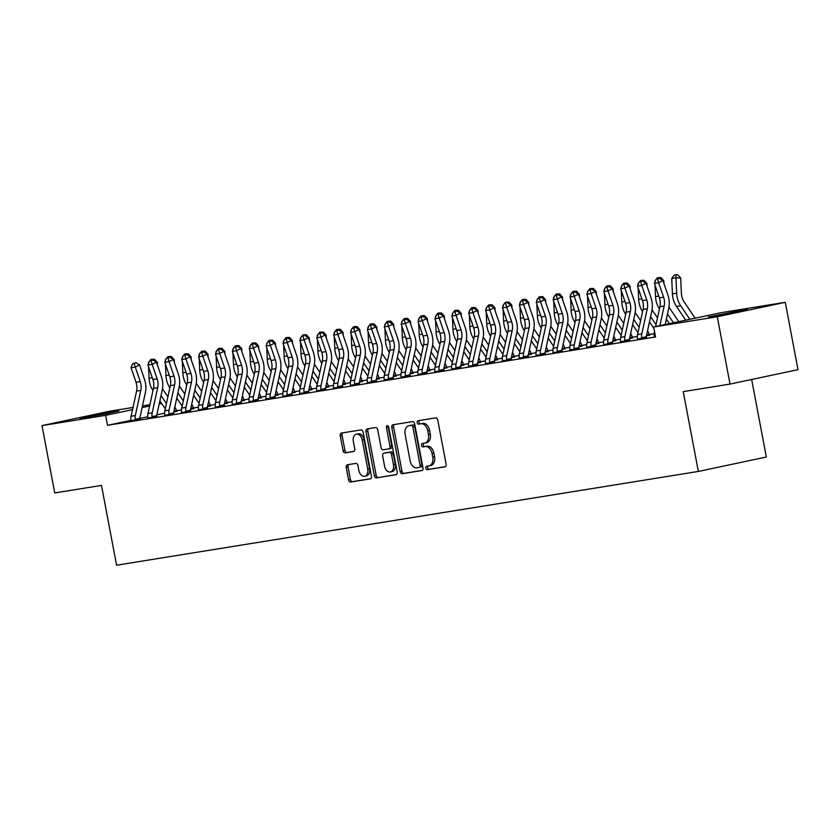 <?xml version="1.0" encoding="UTF-8"?>
<svg xmlns="http://www.w3.org/2000/svg" width="840" height="840" viewBox="0 0 840 840"><rect width="100%" height="100%" fill="white"/><g stroke="black" fill="none" stroke-linecap="round" stroke-linejoin="round"><path stroke-width="1.26" d="M425.806 468.153A1.743 1.176 -102 0 0 427.298 469.675L444.895 466.841A2.489 1.68 -102 0 0 444.959 466.83A2.489 1.68 -102 0 0 446.093 464.121L437.766 420.053A2.489 1.68 -102 0 0 435.645 417.879L418.036 420.714A1.743 1.176 -102 0 0 418.005 420.725A1.743 1.176 -102 0 0 417.207 422.615A1.743 1.176 -102 0 0 418.688 424.137L420.966 423.769A7.98 5.366 -102 0 1 427.749 430.752L428.442 434.427A7.98 5.366 -102 0 1 424.798 443.079A7.98 5.366 -102 0 1 424.62 443.111L422.342 443.478A1.743 1.176 -102 0 0 422.31 443.489A1.743 1.176 -102 0 0 421.512 445.379A1.743 1.176 -102 0 0 422.993 446.911L425.271 446.544A7.98 5.366 -102 0 1 432.054 453.526L432.747 457.191A7.98 5.366 -102 0 1 429.104 465.854A7.98 5.366 -102 0 1 428.925 465.885L426.647 466.253A1.743 1.176 -102 0 0 426.605 466.263A1.743 1.176 -102 0 0 425.806 468.153M428.127 466.011A1.743 1.176 -102 0 0 427.644 467.765A1.743 1.176 -102 0 0 429.135 469.287L445.326 466.673M419.528 420.473A1.743 1.176 -102 0 0 419.044 422.226A1.743 1.176 -102 0 0 420.525 423.749L420.966 423.769M423.822 443.247A1.743 1.176 -102 0 0 423.339 444.99A1.743 1.176 -102 0 0 424.83 446.523L425.271 446.544M113.789 411.558L118.913 410.928L106.564 413.721L79.989 418.278L113.789 411.558M742.15 310.264L747.285 309.635L734.927 312.428L708.361 316.985L742.15 310.264M347.435 464.762A2.489 1.68 -102 0 0 347.372 464.772A2.489 1.68 -102 0 0 346.238 467.481L348.569 479.85A2.489 1.68 -102 0 0 350.69 482.024L370.251 478.874A2.489 1.68 -102 0 0 370.304 478.863A2.489 1.68 -102 0 0 371.438 476.154L363.111 432.086A2.489 1.68 -102 0 0 360.99 429.912L341.439 433.062A2.489 1.68 -102 0 0 341.387 433.072A2.489 1.68 -102 0 0 340.242 435.771L343.067 450.713A2.489 1.68 -102 0 0 345.188 452.897L353.556 451.542A2.489 1.68 -102 0 0 353.608 451.531A2.489 1.68 -102 0 0 354.753 448.822L353.346 441.42A6.667 4.483 -102 0 1 356.401 434.185A6.667 4.483 -102 0 1 362.219 439.992L367.7 469.004A6.667 4.483 -102 0 1 364.655 476.238A6.667 4.483 -102 0 1 358.838 470.431L357.924 465.602A2.489 1.68 -102 0 0 355.803 463.418L347.435 464.762M130.904 420.357L107.531 425.313L655.536 336.977L653.657 327.002L721.623 312.575L785.274 302.316L717.297 316.743L653.657 327.002M107.531 425.313L105.651 415.338L42 425.596L109.977 411.169L133.014 407.463M785.274 302.316L798 369.663L730.023 384.08L683.256 391.619L698.345 471.44L116.571 565.215L101.493 485.405L54.726 492.944L42 425.596M730.023 384.08L717.297 316.743M400.113 471.534A2.489 1.68 -102 0 0 402.234 473.718L421.785 470.568A2.489 1.68 -102 0 0 421.838 470.558A2.489 1.68 -102 0 0 422.982 467.849L414.656 423.78A2.489 1.68 -102 0 0 412.534 421.596L392.973 424.757A2.489 1.68 -102 0 0 392.921 424.767A2.489 1.68 -102 0 0 391.786 427.466L400.113 471.534L401.951 471.146A2.489 1.68 -102 0 0 404.061 473.33L422.216 470.4M396.018 474.716L376.457 477.876A2.489 1.68 -102 0 1 374.346 475.692L366.009 431.624A2.489 1.68 -102 0 1 367.154 428.915A2.489 1.68 -102 0 1 367.206 428.904L375.575 427.56A2.489 1.68 -102 0 1 377.695 429.733L381.077 447.615A2.489 1.68 -102 0 0 383.197 449.788L388.742 448.896A2.489 1.68 -102 0 0 388.805 448.886A2.489 1.68 -102 0 0 389.939 446.187L386.421 427.57A1.743 1.176 -102 0 1 387.219 425.681A1.743 1.176 -102 0 1 388.742 427.203L397.205 472.007A2.489 1.68 -102 0 1 396.07 474.716A2.489 1.68 -102 0 1 396.018 474.716L396.123 474.695M698.345 471.44L766.322 457.013L751.663 379.491M147.746 418.016L156.975 416.43M190.596 409.374L193.715 408.629M181.514 412.566L190.743 410.991M224.353 403.925L227.483 403.19M215.271 407.127L224.501 405.542M258.122 398.486L261.25 397.751M249.039 401.678L258.269 400.103M291.889 393.046L295.071 392.427M282.807 396.239L292.036 394.653M325.657 387.597L328.776 386.862M316.575 390.8L325.805 389.214M359.415 382.158L362.544 381.423M350.332 385.35L359.562 383.775M393.183 376.719L396.312 375.974M384.101 379.911L393.33 378.326M426.951 371.269L430.07 370.534M417.869 374.472L427.098 372.887M460.709 365.831L463.838 365.096M451.626 369.022L460.856 367.447M494.477 360.381L497.669 359.772M485.394 363.584L494.624 361.998M528.245 354.942L531.374 354.207M519.162 358.144L528.392 356.559M562.013 349.503L565.131 348.757M552.93 352.695L562.159 351.12M595.77 344.054L598.899 343.319M586.688 347.256L595.917 345.671M629.538 338.615L632.667 337.88M620.456 341.806L629.685 340.231M655.41 336.315L654.224 336.368M164.609 413.196L156.817 414.855M147.767 416.776L139.828 418.457M654.213 333.721L649.226 334.53M637.329 336.441L632.341 337.25M620.456 339.171L615.457 339.969M603.572 341.891L598.574 342.689M586.688 344.61L581.7 345.419M569.803 347.33L564.816 348.138M552.92 350.049L547.932 350.858M536.035 352.769L531.048 353.577M519.152 355.499L514.164 356.296M502.278 358.218L497.28 359.016M485.394 360.938L480.396 361.746M468.51 363.657L463.522 364.466M451.626 366.377L446.639 367.185M434.742 369.106L429.755 369.905M417.858 371.826L412.87 372.624M400.974 374.546L395.987 375.344M384.101 377.265L379.103 378.074M367.217 379.985L362.219 380.793M350.332 382.704L345.345 383.512M333.449 385.434L328.461 386.232M316.565 388.154L311.577 388.952M299.681 390.873L294.693 391.681M282.796 393.593L277.809 394.401M265.923 396.312L260.925 397.12M249.039 399.042L244.041 399.84M232.155 401.762L227.167 402.56M215.271 404.481L210.284 405.279M198.387 407.201L193.4 408.009M181.503 409.92L176.516 410.729M637.34 339.087L646.569 337.512M646.422 335.895L649.551 335.16M603.572 344.536L612.801 342.951M612.654 341.334L615.783 340.599M569.803 349.976L579.033 348.39M578.886 346.784L582.015 346.038M536.046 355.415L545.275 353.84M545.129 352.223L548.247 351.488M502.278 360.864L511.57 359.405M511.361 357.661L514.49 356.927M468.51 366.303L477.74 364.718M477.593 363.111L480.721 362.366M434.753 371.742L443.982 370.167M443.835 368.55L446.954 367.815M400.985 377.192L410.214 375.606M410.067 373.989L413.196 373.254M367.217 382.631L376.446 381.056M376.299 379.439L379.428 378.693M333.449 388.08L342.678 386.495M342.531 384.878L345.66 384.143M299.691 393.519L308.983 392.06M308.774 390.317L311.892 389.582M265.923 398.958L275.153 397.383M275.006 395.766L278.135 395.02M232.155 404.407L241.385 402.822M241.238 401.205L244.367 400.47M198.398 409.846L207.627 408.261M207.48 406.655L210.599 405.909M164.63 415.286L173.859 413.711M173.712 412.094L176.841 411.358M130.862 420.735L140.091 419.149M161.668 403.452L159.191 403.977M149.615 406.004L142.118 407.6M132.531 409.626L105.651 415.338M142.475 405.93L149.888 404.733M159.359 403.211L161.291 402.895M429.272 465.812L430.763 465.497A7.98 5.366 -102 0 0 430.941 465.465A7.98 5.366 -102 0 0 434.584 456.803L432.747 457.191M427.108 446.156A7.98 5.366 -102 0 1 433.892 453.128L434.584 456.803M424.967 443.037L426.457 442.722A7.98 5.366 -102 0 0 426.636 442.691A7.98 5.366 -102 0 0 430.28 434.038L428.442 434.427M422.804 423.381A7.98 5.366 -102 0 1 429.587 430.364L430.28 434.038M394.38 424.526A2.489 1.68 -102 0 0 393.624 427.077L401.951 471.146M419.318 467.429A1.743 1.176 -102 0 0 419.349 467.429A1.743 1.176 -102 0 0 420.147 465.528L412.839 426.846A1.743 1.176 -102 0 0 411.358 425.324L408.954 425.712A7.98 5.366 -102 0 0 408.776 425.744A7.98 5.366 -102 0 0 405.132 434.395L410.13 460.845A7.98 5.366 -102 0 0 416.913 467.817L419.318 467.429M421.187 467.04L421.155 467.04A1.743 1.176 -102 0 0 421.187 467.04A1.743 1.176 -102 0 0 421.985 465.14L420.147 465.528M410.445 425.397A7.98 5.366 -102 0 1 410.613 425.355A7.98 5.366 -102 0 1 410.792 425.324L413.196 424.935A1.743 1.176 -102 0 1 414.677 426.457L421.985 465.14M396.449 474.558L376.457 477.876M368.613 428.683A2.489 1.68 -102 0 0 367.846 431.235L376.173 475.304A2.489 1.68 -102 0 0 378.294 477.488M388.857 448.875L390.579 448.507A2.489 1.68 -102 0 0 390.631 448.497A2.489 1.68 -102 0 0 391.776 445.788L388.258 427.182L386.421 427.57M388.28 426.163A1.743 1.176 -102 0 0 388.258 427.182M384.573 466.158A6.667 4.483 -102 0 0 390.39 471.965A6.667 4.483 -102 0 0 393.445 464.73L391.514 454.503A2.489 1.68 -102 0 0 389.393 452.33L383.838 453.222A2.489 1.68 -102 0 0 383.786 453.233A2.489 1.68 -102 0 0 382.651 455.931L384.573 466.158M390.39 471.965L392.228 471.576A6.667 4.483 -102 0 0 395.283 464.342L393.445 464.73M385.57 452.855A2.489 1.68 -102 0 1 385.623 452.844A2.489 1.68 -102 0 1 385.675 452.834L391.23 451.931A2.489 1.68 -102 0 1 393.351 454.115L395.283 464.342M364.655 476.238L366.481 475.85A6.667 4.483 -102 0 0 369.537 468.615L367.7 469.004M356.401 434.185L358.239 433.797A6.667 4.483 -102 0 1 364.056 439.604L369.537 468.615M342.846 432.831A2.489 1.68 -102 0 0 342.08 435.382L344.904 450.324A2.489 1.68 -102 0 0 347.025 452.498L353.987 451.385M348.842 464.541A2.489 1.68 -102 0 0 348.075 467.093L350.406 479.451A2.489 1.68 -102 0 0 352.527 481.635L370.681 478.716M695.163 318.192L684.086 301.822A12.694 9.387 -99.2 0 1 681.387 293.433L680.694 278.019L675.958 277.788L676.651 293.202A19.047 14.081 80.8 0 0 680.704 305.802L689.861 319.316M675.969 274.785L675.958 277.788L671.738 278.471L674.279 275.058L675.969 274.785L677.859 274.869L680.694 278.019M671.738 278.471L672.431 293.885A19.047 14.081 80.8 0 0 676.484 306.474L685.766 320.187M654.518 331.569L654.454 331.863A8.883 6.573 -99.2 0 0 654.297 335.685L654.213 336.514M655.61 326.582L659.936 306.737A12.694 9.387 80.8 0 0 659.379 297.885L654.413 283.374L658.634 282.692L657.605 279.174L659.316 278.313L657.605 279.174M659.873 325.679L664.157 306.054A12.694 9.387 80.8 0 0 663.6 297.203L658.634 282.692L662.918 280.55L667.884 295.06A19.047 14.081 -99.2 0 1 668.724 308.343L665.186 324.555M662.918 280.55L659.316 278.313M655.914 279.447L654.413 283.374M663.936 283.521L663.81 280.739L662.97 280.697M656.303 279.248L657.395 277.778L660.975 277.589L663.81 280.739M655.274 281.127L654.896 282.114M655.032 285.191L655.547 296.604A19.047 14.081 80.8 0 0 659.452 308.973M666.361 319.179L669.396 323.663M667.496 313.95L673.481 322.791M678.794 321.668L668.955 307.125M654.853 281.19L655.662 280.108M659.085 277.505L659.085 278.355M647.052 286.241L646.926 283.458L646.086 283.416M639.419 281.967L640.51 280.497L644.091 280.319L646.926 283.458M638.389 283.846L638.012 284.834M638.159 287.91L638.663 299.324A19.047 14.081 80.8 0 0 642.569 311.693M649.477 321.899L653.929 328.482M650.611 316.669L656.029 324.66M657.5 317.877L652.071 309.844M637.97 283.909L638.778 282.839M642.201 280.224L642.201 281.075M641.97 338.478L641.634 337.733A8.883 6.573 -99.2 0 1 641.792 333.911L647.273 308.774A12.694 9.387 80.8 0 0 646.716 299.922L641.75 285.421L637.529 286.094L642.495 300.605L646.716 299.922M642.495 300.605A12.694 9.387 80.8 0 1 643.051 309.456L637.571 334.582A8.883 6.573 -99.2 0 0 637.413 338.415L637.329 339.234M640.721 281.894L642.432 281.032L639.03 282.167L640.721 281.894L641.75 285.421L646.044 283.28L651 297.78A19.047 14.081 -99.2 0 1 651.84 311.062L646.359 336.189A2.541 1.88 80.8 0 0 646.286 336.745L646.632 337.638M641.634 337.733L646.286 336.745M646.044 283.28L642.432 281.032M639.03 282.167L637.529 286.094M625.097 341.208L624.75 340.452A8.883 6.573 -99.2 0 1 624.908 336.63L630.389 311.504A12.694 9.387 80.8 0 0 629.832 302.642L624.876 288.141L620.655 288.824L625.611 303.324L629.832 302.642M625.611 303.324A12.694 9.387 80.8 0 1 626.168 312.175L620.687 337.312A8.883 6.573 -99.2 0 0 620.529 341.135L620.445 341.954M623.837 284.613L625.548 283.752L622.146 284.886L623.837 284.613L624.876 288.141L629.16 285.999L634.116 300.5A19.047 14.081 -99.2 0 1 634.956 313.782L629.475 338.909A2.541 1.88 80.8 0 0 629.401 339.465L629.748 340.358M624.75 340.452L629.401 339.465M629.16 285.999L625.548 283.752M622.146 284.886L620.655 288.824M646.622 334.95L649.163 334.415L649.603 335.286M630.168 288.96L630.042 286.178L629.202 286.135M622.534 284.697L623.626 283.217L627.207 283.038L630.042 286.178M621.505 286.566L621.138 287.553M621.275 290.63L621.789 302.043A19.047 14.081 80.8 0 0 625.684 314.412M632.594 324.618L638.001 332.608M633.727 319.389L639.146 327.38M649.163 334.415A8.883 6.573 80.8 0 0 647.63 330.95L647.535 330.803M640.626 320.596L635.187 312.575M621.096 286.629L621.894 285.558M625.317 282.944L625.317 283.794M629.748 337.669L632.279 337.134L632.73 338.006M613.284 291.68L613.158 288.897L612.328 288.866M605.65 287.417L606.753 285.936L610.333 285.757L613.158 288.897M604.622 289.286L604.254 290.272M604.391 293.36L604.905 304.762A19.047 14.081 80.8 0 0 608.8 317.131M615.71 327.338L621.117 335.328M616.854 322.108L622.262 330.099M632.279 337.134A8.883 6.573 80.8 0 0 630.746 333.669L630.651 333.522M623.742 323.316L618.303 315.294M604.212 289.349L605.01 288.278M608.433 285.663L608.433 286.514M608.212 343.928L607.866 343.171A8.883 6.573 -99.2 0 1 608.024 339.35L613.505 314.223A12.694 9.387 80.8 0 0 612.948 305.371L607.992 290.861L603.771 291.543L608.727 306.044L612.948 305.371M608.727 306.044A12.694 9.387 80.8 0 1 609.284 314.906L603.803 340.032A8.883 6.573 -99.2 0 0 603.645 343.854L603.561 344.673M606.952 287.332L608.664 286.482L605.262 287.606L606.952 287.332L607.992 290.861L612.276 288.719L617.232 303.23A19.047 14.081 -99.2 0 1 618.072 316.502L612.591 341.628A2.541 1.88 80.8 0 0 612.518 342.185L612.864 343.077M607.866 343.171L612.518 342.185M612.276 288.719L608.664 286.482M605.262 287.606L603.771 291.543M591.328 346.647L590.993 345.891A8.883 6.573 -99.2 0 1 591.139 342.069L596.631 316.943A12.694 9.387 80.8 0 0 596.064 308.091L591.108 293.58L586.887 294.262L591.843 308.774L596.064 308.091M591.843 308.774A12.694 9.387 80.8 0 1 592.41 317.625L586.919 342.752A8.883 6.573 -99.2 0 0 586.772 346.574L586.677 347.393M590.069 290.052L591.78 289.202L588.378 290.325L590.069 290.052L591.108 293.58L595.392 291.438L600.348 305.949A19.047 14.081 -99.2 0 1 601.188 319.221L595.707 344.358A2.541 1.88 80.8 0 0 595.644 344.904L595.98 345.796M590.993 345.891L595.644 344.904M595.392 291.438L591.78 289.202M588.378 290.325L586.887 294.262M612.864 340.389L615.395 339.854L615.846 340.725M596.411 294.399L596.284 291.627L595.445 291.585M588.767 290.136L589.869 288.656L593.45 288.477L596.284 291.627M587.748 292.005L587.37 292.992M587.506 296.079L588.021 307.493A19.047 14.081 80.8 0 0 591.917 319.862M598.825 330.057L604.233 338.048M599.97 324.839L605.377 332.819M615.395 339.854A8.883 6.573 80.8 0 0 613.861 336.389L613.767 336.242M606.858 326.046L601.419 318.014M587.328 292.079L588.126 290.997M591.549 288.382L591.549 289.233M574.445 349.367L574.109 348.611A8.883 6.573 -99.2 0 1 574.266 344.788L579.747 319.662A12.694 9.387 80.8 0 0 579.18 310.81L574.224 296.3L570.003 296.982L574.97 311.493L579.18 310.81M574.97 311.493A12.694 9.387 80.8 0 1 575.526 320.344L570.045 345.471A8.883 6.573 -99.2 0 0 569.888 349.293L569.793 350.123M573.184 292.782L574.907 291.921L571.505 293.055L573.184 292.782L574.224 296.3L578.508 294.157L583.475 308.669A19.047 14.081 -99.2 0 1 584.304 321.951L578.823 347.078A2.541 1.88 80.8 0 0 578.76 347.624L579.096 348.516M574.109 348.611L578.76 347.624M578.508 294.157L574.907 291.921M571.505 293.055L570.003 296.982M595.98 343.108L598.51 342.573L598.962 343.445M579.526 297.129L579.4 294.346L578.561 294.305M571.883 292.856L572.985 291.385L576.566 291.197L579.4 294.346M570.864 294.725L570.486 295.712M570.623 298.798L571.137 310.212A19.047 14.081 80.8 0 0 575.033 322.581M581.942 332.787L587.36 340.778M583.086 327.558L588.494 335.548M598.51 342.573A8.883 6.573 80.8 0 0 596.977 339.108L596.883 338.961M589.974 328.766L584.535 320.733M570.444 294.798L571.242 293.717M574.675 291.113L574.665 291.963M558.086 314.213A12.694 9.387 80.8 0 1 558.642 323.064L553.161 348.191A8.883 6.573 -99.2 0 0 553.004 352.012L552.92 352.79L557.54 352.044L557.225 351.341A8.883 6.573 -99.2 0 1 557.382 347.508L562.863 322.381A12.694 9.387 80.8 0 0 562.307 313.53L557.34 299.03L553.119 299.702L558.086 314.213L562.307 313.53M556.3 295.502L558.023 294.641L554.621 295.774L556.3 295.502L557.34 299.03L561.624 296.887L566.591 311.388A19.047 14.081 -99.2 0 1 567.43 324.671L561.939 349.797A2.541 1.88 80.8 0 0 561.876 350.354L562.212 351.246M557.225 351.341L561.876 350.354M561.624 296.887L558.023 294.641M554.621 295.774L553.119 299.702M579.096 345.839L581.626 345.293L582.078 346.164M562.643 299.849L562.517 297.066L561.676 297.024M555.009 295.575L556.101 294.105L559.682 293.927L562.517 297.066M553.98 297.455L553.602 298.442M553.739 301.518L554.253 312.931A19.047 14.081 80.8 0 0 558.149 325.3M565.058 335.506L570.476 343.497M566.202 330.278L571.61 338.268M581.626 345.293A8.883 6.573 80.8 0 0 580.104 341.828L579.999 341.691M573.09 331.485L567.651 323.453M553.56 297.518L554.358 296.436M557.792 293.832L557.792 294.683M540.676 354.816L540.341 354.06A8.883 6.573 -99.2 0 1 540.498 350.238L545.979 325.101A12.694 9.387 80.8 0 0 545.423 316.25L540.456 301.749L536.235 302.431L541.202 316.932L545.423 316.25M541.202 316.932A12.694 9.387 80.8 0 1 541.758 325.784L536.277 350.91A8.883 6.573 -99.2 0 0 536.12 354.743L536.035 355.562M539.427 298.221L541.139 297.36L537.736 298.494L539.427 298.221L540.456 301.749L544.74 299.607L549.707 314.108A19.047 14.081 -99.2 0 1 550.547 327.39L545.066 352.517A2.541 1.88 80.8 0 0 544.992 353.073L545.339 353.966M540.341 354.06L544.992 353.073M544.74 299.607L541.139 297.36M537.736 298.494L536.235 302.431M562.212 348.558L564.753 348.022L565.194 348.883M545.759 302.568L545.633 299.786L544.793 299.744M538.125 298.294L539.217 296.825L542.798 296.646L545.633 299.786M537.096 300.174L536.718 301.161M536.855 304.238L537.369 315.651A19.047 14.081 80.8 0 0 541.275 328.02M548.184 338.226L553.591 346.217M549.318 332.997L554.726 340.988M564.753 348.022A8.883 6.573 80.8 0 0 563.22 344.558L563.115 344.411M556.206 334.205L550.778 326.183M536.676 300.237L537.485 299.166M540.908 296.552L540.908 297.402M523.793 357.536L523.457 356.78A8.883 6.573 -99.2 0 1 523.614 352.957L529.095 327.831A12.694 9.387 80.8 0 0 528.538 318.98L523.572 304.469L519.351 305.151L524.317 319.651L528.538 318.98M524.317 319.651A12.694 9.387 80.8 0 1 524.874 328.503L519.393 353.64A8.883 6.573 -99.2 0 0 519.236 357.462L519.152 358.281M522.543 300.941L524.255 300.09L520.853 301.214L522.543 300.941L523.572 304.469L527.867 302.327L532.822 316.827A19.047 14.081 -99.2 0 1 533.663 330.11L528.182 355.236A2.541 1.88 80.8 0 0 528.108 355.793L528.455 356.685M523.457 356.78L528.108 355.793M527.867 302.327L524.255 300.09M520.853 301.214L519.351 305.151M545.328 351.278L547.869 350.742L548.31 351.614M528.875 305.288L528.749 302.505L527.909 302.474M521.241 301.024L522.333 299.544L525.913 299.366L528.749 302.505M520.212 302.894L519.834 303.881M519.981 306.968L520.485 318.37A19.047 14.081 80.8 0 0 524.391 330.74M531.3 340.945L536.707 348.936M532.434 335.717L537.852 343.707M547.869 350.742A8.883 6.573 80.8 0 0 546.336 347.277L546.242 347.13M539.332 336.924L533.894 328.902M519.792 302.957L520.601 301.885M524.024 299.271L524.024 300.121M506.919 360.255L506.572 359.499A8.883 6.573 -99.2 0 1 506.73 355.677L512.211 330.55A12.694 9.387 80.8 0 0 511.655 321.699L506.699 307.188L502.478 307.87L507.433 322.381L511.655 321.699M507.433 322.381A12.694 9.387 80.8 0 1 507.99 331.233L502.509 356.36A8.883 6.573 -99.2 0 0 502.352 360.181L502.268 361.001M505.68 303.082L503.969 303.933L505.68 303.082M505.659 303.66L506.699 307.188L510.983 305.046L515.938 319.557A19.047 14.081 -99.2 0 1 516.779 332.829L511.298 357.956A2.541 1.88 80.8 0 0 511.224 358.512L511.487 359.237M506.572 359.499L511.224 358.512M510.983 305.046L507.37 302.81M503.969 303.933L502.478 307.87M528.444 353.997L530.985 353.462L531.426 354.333M511.991 308.007L511.865 305.235L511.025 305.193M504.357 303.744L505.449 302.264L509.03 302.085L511.865 305.235M503.328 305.613L502.961 306.6M503.097 309.687L503.612 321.09A19.047 14.081 80.8 0 0 507.507 333.459M514.416 343.665L519.823 351.656M515.55 338.436L520.968 346.427M530.985 353.462A8.883 6.573 80.8 0 0 529.452 349.997L529.357 349.85M522.448 339.654L517.01 331.621M502.919 305.687L503.717 304.605M507.14 301.991L507.14 302.841M490.035 362.975L489.689 362.219A8.883 6.573 -99.2 0 1 489.846 358.397L495.327 333.27A12.694 9.387 80.8 0 0 494.771 324.419L489.815 309.907L485.594 310.59L490.55 325.101L494.771 324.419M490.55 325.101A12.694 9.387 80.8 0 1 491.106 333.953L485.625 359.079A8.883 6.573 -99.2 0 0 485.468 362.901L485.384 363.72M488.775 306.38L490.487 305.529L487.084 306.653L488.775 306.38L489.815 309.907L494.099 307.766L499.055 322.276A19.047 14.081 -99.2 0 1 499.894 335.548L494.413 360.685A2.541 1.88 80.8 0 0 494.34 361.231L494.687 362.124M489.689 362.219L494.34 361.231M494.099 307.766L490.487 305.529M487.084 306.653L485.594 310.59M511.57 356.717L514.101 356.181L514.553 357.053M495.106 310.737L494.981 307.955L494.151 307.913M487.473 306.464L488.576 304.983L492.156 304.805L494.981 307.955M486.444 308.332L486.077 309.32M486.213 312.406L486.728 323.82A19.047 14.081 80.8 0 0 490.623 336.189M497.532 346.395L502.94 354.375M498.677 341.166L504.084 349.156M514.101 356.181A8.883 6.573 80.8 0 0 512.568 352.716L512.474 352.569M505.565 342.374L500.126 334.341M486.034 308.406L486.832 307.325M490.256 304.721L490.256 305.56M473.151 365.694L472.815 364.949A8.883 6.573 -99.2 0 1 472.962 361.116L478.454 335.99A12.694 9.387 80.8 0 0 477.887 327.138L472.931 312.627L468.709 313.31L473.666 327.82L477.887 327.138M473.666 327.82A12.694 9.387 80.8 0 1 474.233 336.672L468.741 361.798A8.883 6.573 -99.2 0 0 468.594 365.62L468.5 366.45M471.891 309.11L473.603 308.248L470.201 309.382L471.891 309.11L472.931 312.627L477.215 310.485L482.171 324.996A19.047 14.081 -99.2 0 1 483.011 338.279L477.53 363.405A2.541 1.88 80.8 0 0 477.467 363.962L477.803 364.854M472.815 364.949L477.467 363.962M477.215 310.485L473.603 308.248M470.201 309.382L468.709 313.31M478.233 313.457L478.107 310.674L477.267 310.632M470.589 309.183L471.692 307.713L475.272 307.524L478.107 310.674M469.57 311.062L469.193 312.05M469.329 315.126L469.844 326.54A19.047 14.081 80.8 0 0 473.739 338.909M480.648 349.115L486.056 357.105M481.793 343.885L487.2 351.876M494.687 359.447L497.217 358.901A8.883 6.573 80.8 0 0 495.684 355.435L495.59 355.299M497.217 358.901L497.584 359.604M488.681 345.093L483.242 337.06M469.151 311.125L469.949 310.044M473.372 307.44L473.372 308.291M456.267 368.413L455.931 367.668A8.883 6.573 -99.2 0 1 456.089 363.846L461.57 338.709A12.694 9.387 80.8 0 0 461.003 329.858L456.046 315.357L451.826 316.029L456.792 330.54L461.003 329.858M456.792 330.54A12.694 9.387 80.8 0 1 457.349 339.392L451.868 364.518A8.883 6.573 -99.2 0 0 451.71 368.34L451.616 369.169M455.007 311.829L456.729 310.968L453.327 312.102L455.007 311.829L456.046 315.357L460.331 313.215L465.297 327.716A19.047 14.081 -99.2 0 1 466.127 340.998L460.645 366.125A2.541 1.88 80.8 0 0 460.582 366.681L460.919 367.574M455.931 367.668L460.582 366.681M460.331 313.215L456.729 310.968M453.327 312.102L451.826 316.029M477.803 362.166L480.333 361.631L480.784 362.492M461.349 316.176L461.223 313.394L460.383 313.352M453.705 311.903L454.808 310.433L458.388 310.254L461.223 313.394M452.687 313.782L452.308 314.769M452.445 317.846L452.959 329.259A19.047 14.081 80.8 0 0 456.855 341.628M463.764 351.834L469.182 359.825M464.909 346.605L470.316 354.596M480.333 361.631A8.883 6.573 80.8 0 0 478.8 358.155L478.706 358.019M471.796 347.812L466.358 339.78M452.267 313.845L453.065 312.774M456.498 310.159L456.488 311.01M439.383 371.144L439.047 370.387A8.883 6.573 -99.2 0 1 439.205 366.566L444.685 341.439A12.694 9.387 80.8 0 0 444.129 332.577L439.163 318.077L434.942 318.759L439.908 333.26L444.129 332.577M439.908 333.26A12.694 9.387 80.8 0 1 440.465 342.111L434.983 367.238A8.883 6.573 -99.2 0 0 434.826 371.07L434.731 371.889M438.123 314.548L439.845 313.688L436.443 314.822L438.123 314.548L439.163 318.077L443.447 315.935L448.413 330.435A19.047 14.081 -99.2 0 1 449.253 343.718L443.762 368.844A2.541 1.88 80.8 0 0 443.699 369.401L444.034 370.293M439.047 370.387L443.699 369.401M443.447 315.935L439.845 313.688M436.443 314.822L434.942 318.759M460.919 364.885L463.449 364.35L463.901 365.221M444.465 318.895L444.339 316.113L443.499 316.071M436.832 314.632L437.923 313.152L441.504 312.974L444.339 316.113M435.803 316.502L435.425 317.489M435.561 320.565L436.076 331.979A19.047 14.081 80.8 0 0 439.971 344.348M446.88 354.554L452.298 362.544M448.024 349.325L453.432 357.315M463.449 364.35A8.883 6.573 80.8 0 0 461.927 360.885L461.822 360.738M454.913 350.532L449.474 342.51M435.382 316.565L436.181 315.494M439.614 312.879L439.614 313.73M422.499 373.863L422.163 373.107A8.883 6.573 -99.2 0 1 422.32 369.285L427.802 344.159A12.694 9.387 80.8 0 0 427.245 335.307L422.279 320.796L418.058 321.479L423.024 335.979L427.245 335.307M423.024 335.979A12.694 9.387 80.8 0 1 423.581 344.841L418.1 369.968A8.883 6.573 -99.2 0 0 417.942 373.79L417.858 374.608M421.25 317.268L422.961 316.418L419.559 317.541L421.25 317.268L422.279 320.796L426.562 318.654L431.529 333.165A19.047 14.081 -99.2 0 1 432.369 346.437L426.888 371.564A2.541 1.88 80.8 0 0 426.815 372.12L427.161 373.012M422.163 373.107L426.815 372.12M426.562 318.654L422.961 316.418M419.559 317.541L418.058 321.479M444.034 367.605L446.576 367.07L447.017 367.941M427.581 321.615L427.455 318.832L426.615 318.801M419.947 317.352L421.04 315.871L424.62 315.693L427.455 318.832M418.919 319.221L418.541 320.208M418.677 323.295L419.192 334.698A19.047 14.081 80.8 0 0 423.098 347.067M430.007 357.273L435.414 365.264M431.141 352.044L436.548 360.034M446.576 367.07A8.883 6.573 80.8 0 0 445.043 363.605L444.938 363.457M438.029 353.252L432.6 345.23M418.499 319.284L419.307 318.213M422.73 315.599L422.73 316.449M405.615 376.582L405.279 375.827A8.883 6.573 -99.2 0 1 405.437 372.005L410.918 346.878A12.694 9.387 80.8 0 0 410.361 338.026L405.394 323.516L401.173 324.198L406.14 338.709L410.361 338.026M406.14 338.709A12.694 9.387 80.8 0 1 406.697 347.56L401.216 372.687A8.883 6.573 -99.2 0 0 401.058 376.509L400.974 377.328M404.366 319.988L406.077 319.137L402.675 320.26L404.366 319.988L405.394 323.516L409.689 321.373L414.645 335.885A19.047 14.081 -99.2 0 1 415.485 349.156L410.004 374.294A2.541 1.88 80.8 0 0 409.931 374.84L410.277 375.732M405.279 375.827L409.931 374.84M409.689 321.373L406.077 319.137M402.675 320.26L401.173 324.198M427.151 370.325L429.692 369.789L430.132 370.661M410.697 324.334L410.571 321.562L409.731 321.52M403.064 320.072L404.156 318.591L407.736 318.413L410.571 321.562M402.034 321.941L401.656 322.928M401.804 326.014L402.308 337.428A19.047 14.081 80.8 0 0 406.214 349.797M413.123 359.993L418.53 367.983M414.257 354.764L419.675 362.754M429.692 369.789A8.883 6.573 80.8 0 0 428.159 366.324L428.064 366.177M421.155 355.981L415.716 347.949M401.615 322.014L402.423 320.933M405.846 318.318L405.846 319.169M388.742 379.302L388.395 378.546A8.883 6.573 -99.2 0 1 388.553 374.724L394.034 349.598A12.694 9.387 80.8 0 0 393.477 340.746L388.521 326.235L384.3 326.918L389.256 341.429L393.477 340.746M389.256 341.429A12.694 9.387 80.8 0 1 389.812 350.28L384.332 375.406A8.883 6.573 -99.2 0 0 384.174 379.229L384.09 380.058M387.481 322.718L389.193 321.856L385.791 322.98L387.481 322.718L388.521 326.235L392.805 324.093L397.761 338.604A19.047 14.081 -99.2 0 1 398.601 351.887L393.12 377.013A2.541 1.88 80.8 0 0 393.046 377.559L393.393 378.452M388.395 378.546L393.046 377.559M392.805 324.093L389.193 321.856M385.791 322.98L384.3 326.918M410.267 373.044L412.808 372.508L413.249 373.38M393.813 327.065L393.687 324.282L392.847 324.24M386.18 322.791L387.272 321.321L390.852 321.132L393.687 324.282M385.151 324.66L384.783 325.647M384.919 328.734L385.434 340.147A19.047 14.081 80.8 0 0 389.33 352.517M396.239 362.723L401.646 370.713M397.373 357.494L402.791 365.484M412.808 372.508A8.883 6.573 80.8 0 0 411.274 369.044L411.18 368.897M404.271 358.701L398.832 350.669M384.741 324.733L385.539 323.652M388.962 321.048L388.962 321.899M371.858 382.022L371.511 381.276A8.883 6.573 -99.2 0 1 371.669 377.444L377.149 352.317A12.694 9.387 80.8 0 0 376.593 343.466L371.637 328.965L367.416 329.637L372.372 344.148L376.593 343.466M372.372 344.148A12.694 9.387 80.8 0 1 372.929 353L367.447 378.126A8.883 6.573 -99.2 0 0 367.29 381.948L367.206 382.778M370.598 325.437L372.309 324.576L368.907 325.71L370.598 325.437L371.637 328.965L375.921 326.812L380.877 341.324A19.047 14.081 -99.2 0 1 381.717 354.606L376.236 379.733A2.541 1.88 80.8 0 0 376.163 380.289L376.509 381.181M371.511 381.276L376.163 380.289M375.921 326.812L372.309 324.576M368.907 325.71L367.416 329.637M393.393 375.774L395.923 375.228L396.375 376.1M376.929 329.784L376.803 327.002L375.974 326.959M369.296 325.51L370.398 324.041L373.979 323.862L376.803 327.002M368.267 327.39L367.899 328.377M368.036 331.454L368.55 342.867A19.047 14.081 80.8 0 0 372.445 355.236M379.355 365.442L384.762 373.433M380.499 360.213L385.906 368.204M395.923 375.228A8.883 6.573 80.8 0 0 394.391 371.763L394.296 371.627M387.387 361.421L381.948 353.388M367.857 327.453L368.655 326.371M372.078 323.768L372.078 324.618M354.974 384.752L354.637 383.995A8.883 6.573 -99.2 0 1 354.784 380.173L360.276 355.036A12.694 9.387 80.8 0 0 359.709 346.185L354.753 331.685L350.532 332.367L355.488 346.868L359.709 346.185M355.488 346.868A12.694 9.387 80.8 0 1 356.055 355.719L350.564 380.846A8.883 6.573 -99.2 0 0 350.417 384.678L350.322 385.497M353.714 328.156L355.425 327.296L352.023 328.43L353.714 328.156L354.753 331.685L359.037 329.543L363.993 344.043A19.047 14.081 -99.2 0 1 364.833 357.326L359.352 382.452A2.541 1.88 80.8 0 0 359.289 383.008L359.625 383.901M354.637 383.995L359.289 383.008M359.037 329.543L355.425 327.296M352.023 328.43L350.532 332.367M376.509 378.494L379.04 377.958L379.491 378.819M360.056 332.504L359.93 329.721L359.09 329.679M352.411 328.23L353.514 326.76L357.094 326.582L359.93 329.721M351.393 330.11L351.015 331.096M351.151 334.173L351.666 345.587A19.047 14.081 80.8 0 0 355.562 357.956M362.471 368.161L367.878 376.152M363.615 362.933L369.022 370.923M379.04 377.958A8.883 6.573 80.8 0 0 377.506 374.493L377.412 374.346M370.503 364.14L365.064 356.118M350.973 330.173L351.771 329.102M355.194 326.487L355.194 327.338M338.09 387.471L337.754 386.715A8.883 6.573 -99.2 0 1 337.911 382.893L343.392 357.767A12.694 9.387 80.8 0 0 342.825 348.915L337.869 334.404L333.648 335.087L338.615 349.587L342.825 348.915M338.615 349.587A12.694 9.387 80.8 0 1 339.171 358.439L333.69 383.576A8.883 6.573 -99.2 0 0 333.532 387.397L333.438 388.217M336.83 330.876L338.552 330.015L335.149 331.149L336.83 330.876L337.869 334.404L342.153 332.262L347.12 346.762A19.047 14.081 -99.2 0 1 347.949 360.045L342.468 385.171A2.541 1.88 80.8 0 0 342.405 385.728L342.741 386.62M337.754 386.715L342.405 385.728M342.153 332.262L338.552 330.015M335.149 331.149L333.648 335.087M359.625 381.213L362.156 380.678L362.607 381.549M343.171 335.223L343.046 332.441L342.206 332.409M335.528 330.96L336.63 329.48L340.211 329.301L343.046 332.441M334.509 332.829L334.131 333.816M334.268 336.903L334.782 348.306A19.047 14.081 80.8 0 0 338.678 360.675M345.587 370.881L351.005 378.872M346.731 365.652L352.139 373.643M362.156 380.678A8.883 6.573 80.8 0 0 360.623 377.213L360.528 377.066M353.619 366.86L348.18 358.838M334.089 332.892L334.887 331.821M338.32 329.207L338.31 330.057M321.206 390.191L320.869 389.435A8.883 6.573 -99.2 0 1 321.027 385.613L326.508 360.486A12.694 9.387 80.8 0 0 325.952 351.635L320.985 337.124L316.764 337.806L321.731 352.306L325.952 351.635M321.731 352.306A12.694 9.387 80.8 0 1 322.287 361.169L316.806 386.295A8.883 6.573 -99.2 0 0 316.649 390.117L316.554 390.936M319.945 333.596L321.668 332.745L318.266 333.869L319.945 333.596L320.985 337.124L325.269 334.981L330.236 349.493A19.047 14.081 -99.2 0 1 331.076 362.764L325.584 387.891A2.541 1.88 80.8 0 0 325.521 388.447L325.857 389.34M320.869 389.435L325.521 388.447M325.269 334.981L321.668 332.745M318.266 333.869L316.764 337.806M342.741 383.933L345.282 383.397L345.723 384.269M326.288 337.943L326.161 335.171L325.322 335.129M318.654 333.68L319.746 332.199L323.327 332.02L326.161 335.171M317.625 335.548L317.247 336.536M317.383 339.623L317.898 351.026A19.047 14.081 80.8 0 0 321.794 363.394M328.703 373.601L334.12 381.591M329.847 368.372L335.255 376.362M345.282 383.397A8.883 6.573 80.8 0 0 343.749 379.932L343.644 379.785M336.735 369.59L331.296 361.557M317.205 335.622L318.003 334.541M321.437 331.926L321.437 332.776M304.322 392.91L303.986 392.154A8.883 6.573 -99.2 0 1 304.143 388.332L309.624 363.206A12.694 9.387 80.8 0 0 309.068 354.354L304.101 339.843L299.88 340.526L304.846 355.036L309.068 354.354M304.846 355.036A12.694 9.387 80.8 0 1 305.403 363.888L299.922 389.014A8.883 6.573 -99.2 0 0 299.764 392.837L299.681 393.656M303.093 335.738L301.381 336.588L303.093 335.738M303.072 336.315L304.101 339.843L308.385 337.701L313.352 352.212A19.047 14.081 -99.2 0 1 314.192 365.484L308.711 390.621A2.541 1.88 80.8 0 0 308.637 391.167L308.899 391.892M303.986 392.154L308.637 391.167M308.385 337.701L304.784 335.465M301.381 336.588L299.88 340.526M325.857 386.652L328.398 386.117L328.839 386.988M309.404 340.673L309.278 337.89L308.438 337.848M301.77 336.399L302.862 334.919L306.443 334.74L309.278 337.89M300.741 338.268L300.363 339.255M300.5 342.342L301.014 353.756A19.047 14.081 80.8 0 0 304.92 366.125M311.829 376.331L317.237 384.31M312.963 371.102L318.37 379.082M328.398 386.117A8.883 6.573 80.8 0 0 326.865 382.651L326.76 382.505M319.851 372.309L314.423 364.276M300.321 338.342L301.13 337.26M304.553 334.656L304.553 335.496M287.438 395.63L287.102 394.884A8.883 6.573 -99.2 0 1 287.259 391.052L292.74 365.925A12.694 9.387 80.8 0 0 292.183 357.074L287.217 342.562L282.996 343.245L287.963 357.756L292.183 357.074M287.963 357.756A12.694 9.387 80.8 0 1 288.519 366.608L283.038 391.734A8.883 6.573 -99.2 0 0 282.881 395.556L282.796 396.385M286.188 339.045L287.899 338.184L284.498 339.318L286.188 339.045L287.217 342.562L291.512 340.421L296.468 354.931A19.047 14.081 -99.2 0 1 297.308 368.214L291.827 393.341A2.541 1.88 80.8 0 0 291.753 393.897L292.1 394.779M287.102 394.884L291.753 393.897M291.512 340.421L287.899 338.184M284.498 339.318L282.996 343.245M308.973 389.382L311.514 388.836L311.955 389.707M292.519 343.392L292.394 340.61L291.554 340.568M284.886 339.119L285.978 337.649L289.558 337.459L292.394 340.61M283.857 340.998L283.479 341.985M283.626 345.062L284.13 356.475A19.047 14.081 80.8 0 0 288.036 368.844M294.945 379.05L300.353 387.041M296.079 373.821L301.497 381.812M311.514 388.836A8.883 6.573 80.8 0 0 309.981 385.371L309.887 385.235M302.978 375.029L297.538 366.996M283.437 341.061L284.245 339.98M287.669 337.376L287.669 338.226M275.635 346.112L275.51 343.329L274.669 343.287M268.002 341.838L269.094 340.368L272.675 340.19L275.51 343.329M266.973 343.718L266.606 344.705M266.742 347.781L267.257 359.195A19.047 14.081 80.8 0 0 271.152 371.564M278.061 381.769L283.469 389.76M279.195 376.541L284.613 384.531M292.089 392.102L294.63 391.566A8.883 6.573 80.8 0 0 293.097 388.091L293.002 387.954M294.63 391.566L294.987 392.259M286.094 377.748L280.655 369.716M266.564 343.781L267.361 342.699M270.784 340.095L270.784 340.945M275.216 394.821L277.746 394.286L278.197 395.157M258.752 348.831L258.625 346.048L257.796 346.006M251.118 344.568L252.221 343.088L255.801 342.909L258.625 346.048M250.089 346.437L249.722 347.424M249.858 350.501L250.373 361.914A19.047 14.081 80.8 0 0 254.268 374.283M261.177 384.489L266.584 392.48M262.322 379.26L267.729 387.251M277.746 394.286A8.883 6.573 80.8 0 0 276.213 390.82L276.119 390.673M269.209 380.468L263.771 372.445M249.679 346.5L250.478 345.429M253.901 342.815L253.901 343.665M258.332 397.541L260.862 397.005L261.314 397.877M241.878 351.55L241.752 348.768L240.912 348.737M234.234 347.288L235.337 345.807L238.917 345.629L241.752 348.768M233.216 349.156L232.838 350.144M232.974 353.231L233.489 364.633A19.047 14.081 80.8 0 0 237.384 377.003M244.293 387.209L249.701 395.199M245.438 381.98L250.845 389.97M260.862 397.005A8.883 6.573 80.8 0 0 259.329 393.54L259.234 393.393M252.326 383.187L246.887 375.165M232.796 349.219L233.594 348.149M237.017 345.534L237.017 346.385M241.447 400.26L243.978 399.725L244.429 400.596M224.994 354.27L224.868 351.498L224.028 351.456M217.35 350.007L218.453 348.526L222.033 348.348L224.868 351.498M216.332 351.876L215.953 352.863M216.09 355.95L216.605 367.364A19.047 14.081 80.8 0 0 220.5 379.733M227.409 389.928L232.827 397.919M228.553 384.699L233.961 392.69M243.978 399.725A8.883 6.573 80.8 0 0 242.445 396.26L242.351 396.113M235.441 385.917L230.003 377.885M215.912 351.95L216.709 350.868M220.143 348.254L220.133 349.104M224.564 402.98L227.105 402.444L227.546 403.316M208.11 357L207.984 354.218L207.144 354.175M200.477 352.727L201.569 351.256L205.149 351.068L207.984 354.218M199.447 354.596L199.07 355.582M199.206 358.669L199.721 370.083A19.047 14.081 80.8 0 0 203.616 382.452M210.525 392.658L215.943 400.649M211.669 387.429L217.077 395.419M227.105 402.444A8.883 6.573 80.8 0 0 225.572 398.979L225.466 398.832M218.558 388.637L213.119 380.604M199.028 354.669L199.826 353.588M203.259 350.983L203.259 351.834M207.679 405.709L210.221 405.163L210.662 406.035M191.226 359.719L191.1 356.937L190.26 356.895M183.593 355.446L184.684 353.976L188.265 353.798L191.1 356.937M182.564 357.326L182.185 358.312M182.322 361.389L182.837 372.803A19.047 14.081 80.8 0 0 186.743 385.171M193.652 395.378L199.059 403.368M194.785 390.149L200.193 398.139M210.221 405.163A8.883 6.573 80.8 0 0 208.688 401.699L208.583 401.562M201.673 391.356L196.245 383.324M182.144 357.389L182.952 356.307M186.375 353.703L186.375 354.554M270.564 398.349L270.218 397.604A8.883 6.573 -99.2 0 1 270.375 393.781L275.856 368.644A12.694 9.387 80.8 0 0 275.3 359.793L270.344 345.293L266.123 345.965L271.079 360.476L275.3 359.793M271.079 360.476A12.694 9.387 80.8 0 1 271.635 369.327L266.154 394.454A8.883 6.573 -99.2 0 0 265.997 398.276L265.913 399.105M269.304 341.764L271.016 340.904L267.613 342.038L269.304 341.764L270.344 345.293L274.627 343.151L279.584 357.651A19.047 14.081 -99.2 0 1 280.423 370.933L274.943 396.06A2.541 1.88 80.8 0 0 274.869 396.617L275.216 397.509M270.218 397.604L274.869 396.617M274.627 343.151L271.016 340.904M267.613 342.038L266.123 345.965M253.68 401.079L253.334 400.323A8.883 6.573 -99.2 0 1 253.491 396.501L258.972 371.375A12.694 9.387 80.8 0 0 258.416 362.512L253.459 348.012L249.239 348.695L254.195 363.195L258.416 362.512M254.195 363.195A12.694 9.387 80.8 0 1 254.751 372.046L249.27 397.173A8.883 6.573 -99.2 0 0 249.123 401.006L249.029 401.825M252.42 344.484L254.132 343.623L250.73 344.757L252.42 344.484L253.459 348.012L257.743 345.87L262.7 360.37A19.047 14.081 -99.2 0 1 263.54 373.653L258.059 398.78A2.541 1.88 80.8 0 0 257.985 399.336L258.332 400.229M253.334 400.323L257.985 399.336M257.743 345.87L254.132 343.623M250.73 344.757L249.239 348.695M236.796 403.798L236.46 403.043A8.883 6.573 -99.2 0 1 236.607 399.221L242.099 374.094A12.694 9.387 80.8 0 0 241.532 365.243L236.576 350.731L232.355 351.414L237.31 365.915L241.532 365.243M237.31 365.915A12.694 9.387 80.8 0 1 237.878 374.766L232.386 399.903A8.883 6.573 -99.2 0 0 232.239 403.725L232.145 404.544M235.536 347.204L237.248 346.353L233.846 347.477L235.536 347.204L236.576 350.731L240.859 348.59L245.816 363.101A19.047 14.081 -99.2 0 1 246.656 376.373L241.174 401.499A2.541 1.88 80.8 0 0 241.112 402.056L241.447 402.948M236.46 403.043L241.112 402.056M240.859 348.59L237.248 346.353M233.846 347.477L232.355 351.414M219.912 406.518L219.576 405.762A8.883 6.573 -99.2 0 1 219.734 401.94L225.215 376.814A12.694 9.387 80.8 0 0 224.648 367.962L219.691 353.451L215.471 354.133L220.437 368.644L224.648 367.962M220.437 368.644A12.694 9.387 80.8 0 1 220.994 377.496L215.513 402.623A8.883 6.573 -99.2 0 0 215.355 406.445L215.261 407.264M218.652 349.923L220.374 349.072L216.972 350.196L218.652 349.923L219.691 353.451L223.976 351.309L228.942 365.82A19.047 14.081 -99.2 0 1 229.772 379.092L224.291 404.229A2.541 1.88 80.8 0 0 224.228 404.775L224.564 405.668M219.576 405.762L224.228 404.775M223.976 351.309L220.374 349.072M216.972 350.196L215.471 354.133M203.028 409.238L202.692 408.481A8.883 6.573 -99.2 0 1 202.85 404.659L208.331 379.533A12.694 9.387 80.8 0 0 207.774 370.681L202.808 356.171L198.587 356.853L203.553 371.364L207.774 370.681M203.553 371.364A12.694 9.387 80.8 0 1 204.109 380.216L198.629 405.342A8.883 6.573 -99.2 0 0 198.471 409.164L198.377 409.994M201.768 352.653L203.49 351.792L200.088 352.916L201.768 352.653L202.808 356.171L207.091 354.029L212.058 368.54A19.047 14.081 -99.2 0 1 212.898 381.822L207.407 406.949A2.541 1.88 80.8 0 0 207.344 407.495L207.679 408.387M202.692 408.481L207.344 407.495M207.091 354.029L203.49 351.792M200.088 352.916L198.587 356.853M186.144 411.957L185.808 411.212A8.883 6.573 -99.2 0 1 185.966 407.379L191.447 382.253A12.694 9.387 80.8 0 0 190.89 373.401L185.923 358.901L181.703 359.572L186.669 374.084L190.89 373.401M186.669 374.084A12.694 9.387 80.8 0 1 187.226 382.935L181.745 408.062A8.883 6.573 -99.2 0 0 181.587 411.884L181.503 412.713M184.895 355.373L186.606 354.512L183.204 355.645L184.895 355.373L185.923 358.901L190.208 356.748L195.174 371.259A19.047 14.081 -99.2 0 1 196.014 384.542L190.533 409.668A2.541 1.88 80.8 0 0 190.459 410.225L190.806 411.117M185.808 411.212L190.459 410.225M190.208 356.748L186.606 354.512M183.204 355.645L181.703 359.572M169.271 414.687L168.924 413.931A8.883 6.573 -99.2 0 1 169.082 410.109L174.562 384.972A12.694 9.387 80.8 0 0 174.006 376.12L169.04 361.62L164.819 362.292L169.785 376.803L174.006 376.12M169.785 376.803A12.694 9.387 80.8 0 1 170.341 385.655L164.861 410.781A8.883 6.573 -99.2 0 0 164.703 414.614L164.619 415.433M168.011 358.092L169.722 357.231L166.32 358.365L168.011 358.092L169.04 361.62L173.334 359.478L178.29 373.979A19.047 14.081 -99.2 0 1 179.13 387.261L173.649 412.388A2.541 1.88 80.8 0 0 173.576 412.944L173.922 413.837M168.924 413.931L173.576 412.944M173.334 359.478L169.722 357.231M166.32 358.365L164.819 362.292M190.796 408.429L193.337 407.894L193.778 408.755M174.342 362.439L174.216 359.656L173.376 359.615M166.709 358.166L167.8 356.695L171.381 356.517L174.216 359.656M165.679 360.045L165.302 361.032M165.448 364.108L165.953 375.522A19.047 14.081 80.8 0 0 169.859 387.891M176.768 398.097L182.175 406.088M177.902 392.868L183.32 400.858M193.337 407.894A8.883 6.573 80.8 0 0 191.803 404.429L191.709 404.281M184.8 394.076L179.361 386.054M165.26 360.108L166.068 359.037M169.491 356.423L169.491 357.273M152.387 417.406L152.04 416.651A8.883 6.573 -99.2 0 1 152.197 412.829L157.678 387.702A12.694 9.387 80.8 0 0 157.122 378.851L152.166 364.34L147.945 365.022L152.901 379.522L157.122 378.851M152.901 379.522A12.694 9.387 80.8 0 1 153.458 388.374L147.977 413.511A8.883 6.573 -99.2 0 0 147.819 417.333L147.735 418.152M151.127 360.812L152.838 359.951L149.436 361.084L151.127 360.812L152.166 364.34L156.45 362.197L161.406 376.698A19.047 14.081 -99.2 0 1 162.246 389.981L156.765 415.107A2.541 1.88 80.8 0 0 156.691 415.663L157.038 416.556M152.04 416.651L156.691 415.663M156.45 362.197L152.838 359.951M149.436 361.084L147.945 365.022M173.911 411.149L176.453 410.613L176.894 411.485M157.458 365.159L157.332 362.376L156.492 362.334M149.825 360.895L150.916 359.415L154.497 359.237L157.332 362.376M148.796 362.764L148.428 363.752M148.565 366.839L149.079 378.242A19.047 14.081 80.8 0 0 152.975 390.611M159.884 400.817L165.291 408.807M161.018 395.588L166.435 403.578M176.453 410.613A8.883 6.573 80.8 0 0 174.919 407.148L174.825 407.001M167.916 396.795L162.477 388.773M148.386 362.828L149.184 361.756M152.607 359.142L152.607 359.993M135.503 420.126L135.156 419.37A8.883 6.573 -99.2 0 1 135.314 415.548L140.794 390.421A12.694 9.387 80.8 0 0 140.238 381.57L135.282 367.059L131.061 367.742L136.017 382.242L140.238 381.57M136.017 382.242A12.694 9.387 80.8 0 1 136.573 391.104L131.093 416.231A8.883 6.573 -99.2 0 0 130.946 420.053L130.851 420.872M134.243 363.531L135.954 362.681L132.552 363.804L134.243 363.531L135.282 367.059L139.566 364.917L144.522 379.428A19.047 14.081 -99.2 0 1 145.362 392.7L139.881 417.827A2.541 1.88 80.8 0 0 139.808 418.383L140.154 419.276M135.156 419.37L139.808 418.383M139.566 364.917L135.954 362.681M132.552 363.804L131.061 367.742M429.135 469.287L427.298 469.675M420.525 423.749L418.688 424.137M424.83 446.523L422.993 446.911M433.892 453.128L432.054 453.526M429.587 430.364L427.749 430.752M393.624 427.077L391.786 427.466M404.061 473.33L402.234 473.718M414.677 426.457L412.839 426.846M413.196 424.935L411.358 425.324M410.792 425.324L408.954 425.712M376.173 475.304L374.346 475.692M367.846 431.235L366.009 431.624M391.776 445.788L389.939 446.187M393.351 454.115L391.514 454.503M391.23 451.931L389.393 452.33M385.675 452.834L383.838 453.222M364.056 439.604L362.219 439.992M347.025 452.498L345.188 452.897M344.904 450.324L343.067 450.713M342.08 435.382L340.242 435.771M352.527 481.635L350.69 482.024M350.406 479.451L348.569 479.85M348.075 467.093L346.238 467.481M676.651 293.202L672.431 293.885M680.704 305.802L676.484 306.474M654.213 336.462L655.4 336.262M659.936 306.737L664.157 306.054M659.379 297.885L663.6 297.203M658.76 296.09L655.547 296.604M641.875 298.809L638.663 299.324M637.329 339.181L641.949 338.436M643.051 309.456L647.273 308.774M637.571 334.582L641.792 333.911M620.445 341.901L625.065 341.156M626.168 312.175L630.389 311.504M620.687 337.312L624.908 336.63M624.992 301.529L621.789 302.043M608.118 304.248L604.905 304.762M603.561 344.62L608.192 343.875M609.284 314.906L613.505 314.223M603.803 340.032L608.024 339.35M586.688 347.34L591.308 346.594M592.41 317.625L596.631 316.943M586.919 342.752L591.139 342.069M591.234 306.968L588.021 307.493M569.803 350.07L574.424 349.325M575.526 320.344L579.747 319.662M570.045 345.471L574.266 344.788M574.35 309.687L571.137 310.212M558.642 323.064L562.863 322.381M553.161 348.191L557.382 347.508M557.466 312.417L554.253 312.931M536.035 355.509L540.655 354.764M541.758 325.784L545.979 325.101M536.277 350.91L540.498 350.238M540.582 315.137L537.369 315.651M519.152 358.229L523.772 357.483M524.874 328.503L529.095 327.831M519.393 353.64L523.614 352.957M523.698 317.856L520.485 318.37M502.268 360.948L506.888 360.203M507.99 331.233L512.211 330.55M502.509 356.36L506.73 355.677M506.814 320.576L503.612 321.09M485.384 363.668L490.014 362.933M491.106 333.953L495.327 333.27M485.625 359.079L489.846 358.397M489.941 323.295L486.728 323.82M468.51 366.397L473.13 365.652M474.233 336.672L478.454 335.99M468.741 361.798L472.962 361.116M473.056 326.014L469.844 326.54M451.626 369.117L456.246 368.372M457.349 339.392L461.57 338.709M451.868 364.518L456.089 363.846M456.173 328.744L452.959 329.259M434.742 371.837L439.362 371.091M440.465 342.111L444.685 341.439M434.983 367.238L439.205 366.566M439.288 331.464L436.076 331.979M417.858 374.556L422.478 373.81M423.581 344.841L427.802 344.159M418.1 369.968L422.32 369.285M422.405 334.183L419.192 334.698M400.974 377.276L405.594 376.53M406.697 347.56L410.918 346.878M401.216 372.687L405.437 372.005M405.52 336.903L402.308 337.428M384.09 380.006L388.71 379.26M389.812 350.28L394.034 349.598M384.332 375.406L388.553 374.724M388.637 339.623L385.434 340.147M367.206 382.725L371.837 381.98M372.929 353L377.149 352.317M367.447 378.126L371.669 377.444M371.763 342.353L368.55 342.867M350.332 385.445L354.953 384.699M356.055 355.719L360.276 355.036M350.564 380.846L354.784 380.173M354.879 345.072L351.666 345.587M333.449 388.164L338.069 387.419M339.171 358.439L343.392 357.767M333.69 383.576L337.911 382.893M337.995 347.792L334.782 348.306M316.565 390.883L321.185 390.138M322.287 361.169L326.508 360.486M316.806 386.295L321.027 385.613M321.111 350.511L317.898 351.026M299.681 393.603L304.3 392.868M305.403 363.888L309.624 363.206M299.922 389.014L304.143 388.332M304.227 353.231L301.014 353.756M282.796 396.333L287.417 395.588M288.519 366.608L292.74 365.925M283.038 391.734L287.259 391.052M287.343 355.95L284.13 356.475M270.459 358.68L267.257 359.195M253.585 361.399L250.373 361.914M236.702 364.119L233.489 364.633M219.817 366.839L216.605 367.364M202.934 369.558L199.721 370.083M186.049 372.288L182.837 372.803M265.913 399.053L270.532 398.307M271.635 369.327L275.856 368.644M266.154 394.454L270.375 393.781M249.029 401.772L253.659 401.026M254.751 372.046L258.972 371.375M249.27 397.173L253.491 396.501M232.155 404.492L236.775 403.746M237.878 374.766L242.099 374.094M232.386 399.903L236.607 399.221M215.271 407.211L219.891 406.466M220.994 377.496L225.215 376.814M215.513 402.623L219.734 401.94M198.387 409.941L203.007 409.195M204.109 380.216L208.331 379.533M198.629 405.342L202.85 404.659M181.503 412.661L186.123 411.915M187.226 382.935L191.447 382.253M181.745 408.062L185.966 407.379M164.619 415.38L169.239 414.635M170.341 385.655L174.562 384.972M164.861 410.781L169.082 410.109M169.166 375.007L165.953 375.522M147.735 418.1L152.355 417.354M153.458 388.374L157.678 387.702M147.977 413.511L152.197 412.829M152.281 377.727L149.079 378.242M130.851 420.819L135.482 420.074M136.573 391.104L140.794 390.421M131.093 416.231L135.314 415.548M430.941 465.465L429.104 465.854M426.636 442.691L424.798 443.079M410.613 425.355L408.776 425.744M390.631 448.497L388.805 448.886M385.623 452.844L383.786 453.233"/></g></svg>
